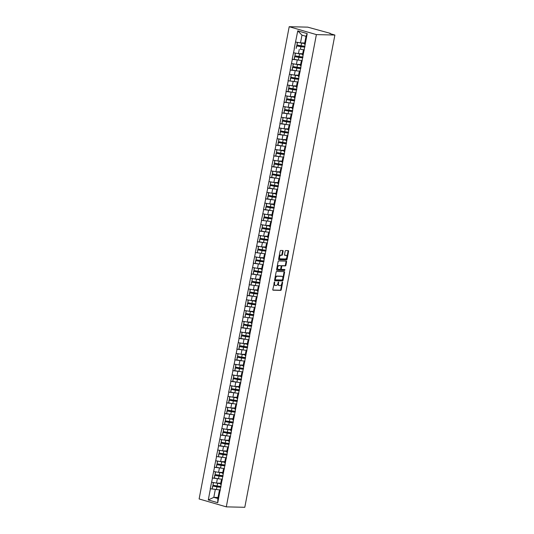 <?xml version="1.0" encoding="UTF-8"?>
<svg xmlns="http://www.w3.org/2000/svg" width="534" height="534" viewBox="0 0 534 534"><rect width="100%" height="100%" fill="white"/><g stroke="black" fill="none" stroke-linecap="round" stroke-linejoin="round"><path stroke-width="0.8" d="M274.556 281.865L272.801 289.515A0.694 0.414 106.2 0 0 273.094 290.196L280.71 290.376A0.694 0.414 106.2 0 0 281.264 289.715L282.633 282.533L282.426 282.059L282.039 282.519L281.865 283.454A2.216 1.328 106.2 0 1 280.096 285.583L279.462 285.563A2.216 1.328 106.2 0 1 279.255 285.536A2.216 1.328 106.2 0 1 278.521 283.374L278.494 281.965L277.927 283.354A2.216 1.328 106.2 0 1 276.165 285.483L275.531 285.47A2.216 1.328 106.2 0 1 275.324 285.436A2.216 1.328 106.2 0 1 274.583 283.28L274.556 281.865M283.113 251.18A0.694 0.414 106.2 0 0 282.813 250.493L280.677 250.439A0.694 0.414 106.2 0 0 280.13 251.107L278.608 259.077A0.694 0.414 106.2 0 0 278.902 259.764L286.518 259.945A0.694 0.414 106.2 0 0 287.072 259.284L288.594 251.307A0.694 0.414 106.2 0 0 288.293 250.626L285.717 250.559A0.694 0.414 106.2 0 0 285.163 251.227L284.515 254.638A0.694 0.414 106.2 0 0 284.809 255.325L286.084 255.352A1.856 1.108 106.2 0 1 286.257 255.379A1.856 1.108 106.2 0 1 286.845 257.328A1.856 1.108 106.2 0 1 285.396 258.97L280.383 258.85A1.856 1.108 106.2 0 1 280.21 258.823A1.856 1.108 106.2 0 1 279.629 256.874A1.856 1.108 106.2 0 1 281.071 255.239L281.905 255.259A0.694 0.414 106.2 0 0 282.459 254.591L283.113 251.18L282.566 251.02A0.694 0.414 106.2 0 0 282.506 250.486M334.885 35.044L244.799 507.3L226.303 506.859L316.388 34.603L334.885 35.044L329.798 33.562L330.319 33.362L307.697 27.141L289.201 26.7L316.388 34.603M276.672 271.452A0.694 0.414 106.2 0 0 276.118 272.12L274.596 280.09A0.694 0.414 106.2 0 0 274.897 280.771L282.513 280.957A0.694 0.414 106.2 0 0 283.06 280.29L284.582 272.32A0.694 0.414 106.2 0 0 284.288 271.632L276.672 271.452M276.605 269.583L278.121 261.613A0.694 0.414 106.2 0 1 278.675 260.946L286.291 261.126A0.694 0.414 106.2 0 1 286.584 261.814L285.937 265.224A0.694 0.414 106.2 0 1 285.383 265.892L282.292 265.819A0.694 0.414 106.2 0 0 281.745 266.479L281.311 268.749A0.694 0.414 106.2 0 0 281.605 269.43L284.869 269.516L284.642 270.451L276.899 270.271A0.694 0.414 106.2 0 1 276.605 269.583M289.201 26.7L199.115 498.956L226.303 506.859M304.327 49.709A5.794 0.728 -169.2 0 1 300.415 49.302L301.577 49.475M294.221 48.534L297.765 30.859L307.224 33.609L217.738 502.701L208.28 499.951L210.416 488.77L217.605 489.665M220.355 489.892A5.794 0.728 -169.2 0 1 216.444 489.484L210.416 488.77M210.249 488.717L212.459 478.03L219.654 478.925M214.334 478.03L212.459 478.03M212.298 477.983L214.508 467.297L221.703 468.191M216.383 467.297L214.508 467.297M214.348 467.25L216.557 456.557L223.753 457.458M226.503 457.685A5.794 0.728 -169.2 0 1 222.591 457.278L216.557 456.557M216.397 456.51L218.606 445.823L225.795 446.718M220.482 445.823L218.606 445.823M218.439 445.777L220.655 435.083L227.844 435.984M222.524 435.09L220.655 435.083M220.489 435.036L222.705 424.35L229.894 425.244M224.574 424.35L222.705 424.35M222.538 424.303L224.747 413.616L231.943 414.511M226.623 413.616L224.747 413.616M224.587 413.563L226.796 402.876L233.992 403.771M228.672 402.876L226.796 402.876M226.636 402.83L228.846 392.143L236.035 393.037M230.721 392.143L228.846 392.143M228.686 392.096L230.895 381.403L238.084 382.304M232.771 381.403L230.895 381.403M230.728 381.356L232.944 370.669L240.133 371.564M234.813 370.669L232.944 370.669M232.777 370.623L234.993 359.929L242.182 360.83M236.862 359.936L234.993 359.929M234.827 359.883L237.036 349.196L244.232 350.09M238.912 349.196L237.036 349.196M236.876 349.149L239.085 338.463L246.281 339.357M240.961 338.463L239.085 338.463M238.925 338.409L241.134 327.722L248.323 328.617M243.01 327.722L241.134 327.722M240.974 327.676L243.184 316.989L250.373 317.884M253.123 318.11A5.794 0.728 -169.2 0 1 249.218 317.703L243.184 316.989M243.017 316.942L245.233 306.249L252.422 307.15M247.102 306.249L245.233 306.249M245.066 306.202L247.275 295.516L254.471 296.41M249.151 295.516L247.275 295.516M247.115 295.469L249.325 284.776L256.52 285.677M259.27 285.904A5.794 0.728 -169.2 0 1 255.359 285.496L249.325 284.776M249.164 284.729L251.374 274.042L258.569 274.937M253.249 274.042L251.374 274.042M251.214 273.995L253.423 263.309L260.612 264.203M255.299 263.309L253.423 263.309M253.256 263.255L255.472 252.569L262.661 253.463M265.411 253.697A5.794 0.728 -169.2 0 1 261.506 253.29L255.472 252.569M255.305 252.522L257.522 241.835L264.71 242.73M259.391 241.835L257.522 241.835M257.355 241.789L259.564 231.095L266.76 231.996M261.44 231.095L259.564 231.095M259.404 231.048L261.613 220.362L268.809 221.256M271.559 221.483A5.794 0.728 -169.2 0 1 267.647 221.083L261.613 220.362M261.453 220.315L263.662 209.622L270.851 210.523M265.538 209.628L263.662 209.622M263.502 209.575L265.712 198.888L272.901 199.783M267.587 198.888L265.712 198.888M265.545 198.842L267.761 188.155L274.95 189.049M269.63 188.155L267.761 188.155M267.594 188.102L269.81 177.415L276.999 178.309M271.679 177.415L269.81 177.415M269.643 177.368L271.853 166.681L279.048 167.576M273.728 166.681L271.853 166.681M271.693 166.635L273.902 155.941L281.098 156.842M275.778 155.941L273.902 155.941M273.742 155.895L275.951 145.208L283.14 146.102M277.827 145.208L275.951 145.208M275.791 145.161L278 134.468L285.189 135.369M279.876 134.475L278 134.468M277.834 134.421L280.05 123.734L287.239 124.629M281.919 123.734L280.05 123.734M279.883 123.688L282.092 113.001L289.288 113.896M283.968 113.001L282.092 113.001M281.932 112.948L284.141 102.261L291.337 103.155M286.017 102.261L284.141 102.261M283.981 102.214L286.191 91.528L293.386 92.422M288.066 91.528L286.191 91.528M286.03 91.481L288.24 80.788L295.429 81.689M298.179 81.916A5.794 0.728 -169.2 0 1 294.274 81.508L288.24 80.788M288.073 80.741L290.289 70.054L297.478 70.949M292.158 70.054L290.289 70.054M290.122 70.007L292.338 59.314L299.527 60.215M294.207 59.321L292.338 59.314M292.171 59.267L294.381 48.581M304.153 50.61L303.279 50.59L303.846 51.331M303.045 55.529L302.478 54.788L303.279 50.59M299.26 49.422L298.459 53.62L302.685 53.72M293.58 52.779L298.459 53.62M302.104 61.35L301.236 61.33L301.797 62.064M300.996 66.263L300.435 65.528L301.236 61.33M297.211 60.155L296.41 64.354L300.635 64.46M291.537 63.513L296.41 64.354M300.055 72.083L299.187 72.063L299.748 72.804M298.947 77.003L298.386 76.262L299.187 72.063M295.162 70.895L294.361 75.094L298.586 75.194M289.488 74.253L294.361 75.094M298.012 82.823L297.138 82.803L297.698 83.538M296.897 87.736L296.337 86.995L297.138 82.803M293.113 81.629L292.312 85.827L296.537 85.927M287.439 84.986L292.312 85.827M295.963 93.557L295.088 93.537L295.649 94.278M294.848 98.476L294.287 97.735L295.088 93.537M291.063 92.369L290.262 96.567L294.494 96.667M285.39 95.726L290.262 96.567M293.914 104.297L293.039 104.27L293.607 105.011M292.806 109.21L292.238 108.469L293.039 104.27M289.021 103.102L288.22 107.301L292.445 107.401M283.34 106.46L288.22 107.301M291.864 115.03L290.99 115.01L291.557 115.751M290.756 119.943L290.189 119.209L290.99 115.01M286.972 113.842L286.171 118.041L290.396 118.141M281.291 117.2L286.171 118.041M289.815 125.764L288.947 125.744L289.508 126.485M288.707 130.683L288.146 129.942L288.947 125.744M284.922 124.576L284.121 128.774L288.347 128.874M279.249 127.933L284.121 128.774M287.766 136.504L286.898 136.484L287.459 137.218M286.658 141.417L286.097 140.682L286.898 136.484M282.873 135.309L282.072 139.507L286.297 139.614M277.199 138.666L282.072 139.507M285.723 147.237L284.849 147.217L285.41 147.958M284.609 152.157L284.048 151.416L284.849 147.217M280.824 146.049L280.023 150.248L284.255 150.348M275.15 149.407L280.023 150.248M283.674 157.977L282.8 157.957L283.36 158.691M282.566 162.89L281.999 162.149L282.8 157.957M278.775 156.782L277.974 160.981L282.206 161.081M273.101 160.14L277.974 160.981M281.625 168.711L280.75 168.691L281.318 169.432M280.517 173.63L279.95 172.889L280.75 168.691M276.732 167.522L275.931 171.721L280.156 171.821M271.052 170.88L275.931 171.721M279.576 179.451L278.708 179.424L279.269 180.165M278.468 184.363L277.907 183.623L278.708 179.424M274.683 178.256L273.882 182.454L278.107 182.555M269.009 181.613L273.882 182.454M277.526 190.184L276.659 190.164L277.219 190.905M276.418 195.097L275.858 194.363L276.659 190.164M272.634 188.996L271.833 193.195L276.058 193.295M266.96 192.353L271.833 193.195M275.484 200.917L274.609 200.897L275.17 201.638M274.369 205.837L273.808 205.096L274.609 200.897M270.584 199.729L269.783 203.928L274.009 204.028M264.911 203.087L269.783 203.928M273.435 211.658L272.56 211.638L273.121 212.372M272.32 216.57L271.759 215.836L272.56 211.638M268.535 210.463L267.734 214.661L271.966 214.768M262.861 213.82L267.734 214.661M271.385 222.391L270.511 222.371L271.078 223.112M270.277 227.31L269.71 226.57L270.511 222.371M266.486 221.203L265.685 225.401L269.917 225.502M260.812 224.56L265.685 225.401M269.336 233.131L268.462 233.111L269.029 233.845M268.228 238.044L267.661 237.303L268.462 233.111M264.443 231.936L263.642 236.135L267.868 236.235M258.763 235.294L263.642 236.135M267.287 243.864L266.419 243.844L266.98 244.585M266.179 248.784L265.618 248.043L266.419 243.844M262.394 242.676L261.593 246.875L265.819 246.975M256.721 246.034L261.593 246.875M265.238 254.605L264.37 254.578L264.931 255.319M264.13 259.517L263.569 258.776L264.37 254.578M260.345 253.41L259.544 257.608L263.769 257.708M254.671 256.767L259.544 257.608M263.195 265.338L262.321 265.318L262.882 266.059M262.081 270.251L261.52 269.516L262.321 265.318M258.296 264.15L257.495 268.348L261.72 268.448M252.622 267.507L257.495 268.348M261.146 276.071L260.272 276.051L260.832 276.792M260.031 280.991L259.471 280.25L260.272 276.051M256.247 274.883L255.446 279.082L259.678 279.182M250.573 278.241L255.446 279.082M259.097 286.811L258.222 286.791L258.79 287.526M257.989 291.724L257.421 290.99L258.222 286.791M254.197 285.617L253.403 289.815L257.628 289.922M248.524 288.974L253.403 289.815M257.048 297.545L256.173 297.525L256.741 298.266M255.94 302.464L255.372 301.723L256.173 297.525M252.155 296.357L251.354 300.555L255.579 300.655M246.474 299.714L251.354 300.555M254.998 308.285L254.131 308.265L254.691 308.999M253.89 313.198L253.33 312.457L254.131 308.265M250.106 307.09L249.305 311.289L253.53 311.389M244.432 310.448L249.305 311.289M252.949 319.018L252.081 318.998L252.642 319.739M251.841 323.938L251.28 323.197L252.081 318.998M248.056 317.83L247.255 322.029L251.481 322.129M242.383 321.188L247.255 322.029M250.907 329.758L250.032 329.732L250.593 330.473M249.792 334.671L249.231 333.93L250.032 329.732M246.007 328.564L245.206 332.762L249.438 332.862M240.333 331.921L245.206 332.762M248.857 340.492L247.983 340.472L248.544 341.213M247.749 345.405L247.182 344.67L247.983 340.472M243.958 339.304L243.157 343.502L247.389 343.602M238.284 342.661L243.157 343.502M246.808 351.225L245.934 351.205L246.501 351.946M245.7 356.145L245.133 355.404L245.934 351.205M241.915 350.037L241.114 354.236L245.34 354.336M236.235 353.395L241.114 354.236M244.759 361.965L243.884 361.945L244.452 362.679M243.651 366.878L243.09 366.144L243.884 361.945M239.866 360.77L239.065 364.969L243.29 365.076M234.192 364.128L239.065 364.969M242.71 372.699L241.842 372.679L242.403 373.42M241.602 377.618L241.041 376.877L241.842 372.679M237.817 371.51L237.016 375.709L241.241 375.809M232.143 374.868L237.016 375.709M240.667 383.439L239.793 383.419L240.353 384.153M239.552 388.351L238.992 387.611L239.793 383.419M235.768 382.244L234.967 386.442L239.192 386.543M230.094 385.601L234.967 386.442M238.618 394.172L237.743 394.152L238.304 394.893M237.503 399.092L236.942 398.351L237.743 394.152M233.718 392.984L232.917 397.183L237.149 397.283M228.045 396.341L232.917 397.183M236.569 404.912L235.694 404.885L236.262 405.626M235.461 409.825L234.893 409.084L235.694 404.885M231.669 403.717L230.868 407.916L235.1 408.016M225.995 407.075L230.868 407.916M234.519 415.646L233.645 415.626L234.212 416.366M233.411 420.558L232.844 419.824L233.645 415.626M229.627 414.457L228.826 418.656L233.051 418.756M223.946 417.815L228.826 418.656M232.47 426.379L231.602 426.359L232.163 427.1M231.362 431.298L230.801 430.558L231.602 426.359M227.577 425.191L226.776 429.389L231.002 429.49M221.904 428.548L226.776 429.389M230.421 437.119L229.553 437.099L230.114 437.833M229.313 442.032L228.752 441.298L229.553 437.099M225.528 435.924L224.727 440.123L228.952 440.23M219.854 439.282L224.727 440.123M228.378 447.852L227.504 447.832L228.065 448.573M227.264 452.772L226.703 452.031L227.504 447.832M223.479 446.664L222.678 450.863L226.903 450.963M217.805 450.022L222.678 450.863M226.329 458.593L225.455 458.572L226.016 459.307M225.214 463.505L224.654 462.764L225.455 458.572M221.43 457.398L220.629 461.596L224.861 461.696M215.756 460.755L220.629 461.596M224.28 469.326L223.406 469.306L223.973 470.047M223.172 474.245L222.605 473.504L223.406 469.306M219.381 468.138L218.586 472.336L222.811 472.436M213.707 471.495L218.586 472.336M222.231 480.066L221.356 480.039L221.924 480.78M221.123 484.979L220.555 484.238L221.356 480.039M217.338 478.871L216.537 483.07L220.762 483.17M211.658 482.229L216.537 483.07M220.182 490.799L219.314 490.779L219.874 491.52M215.289 489.611L213.814 497.354L217.832 498.522L219.314 490.779M218.039 497.454L213.814 497.354L208.28 499.951M217.832 498.522L217.738 502.701M305.094 44.789L304.527 44.055L306.009 36.312L301.984 35.144L300.502 42.887L304.734 42.987M306.009 36.312L307.224 33.609M295.629 42.046L300.502 42.887M297.765 30.859L301.984 35.144M274.222 282.159L274.042 283.12A2.216 1.328 106.2 0 0 274.776 285.283L275.324 285.436M279.255 285.536L278.715 285.376A2.216 1.328 106.2 0 1 277.98 283.214L278.161 282.252M272.861 290.049L280.17 290.222A0.694 0.414 106.2 0 0 280.724 289.555L282.092 282.346M274.656 280.624L281.965 280.797A0.694 0.414 106.2 0 0 282.519 280.13L284.041 272.16A0.694 0.414 106.2 0 0 283.981 271.626M275.33 279.362L275.537 279.836L282.226 279.996L282.8 278.554A2.216 1.328 106.2 0 0 282.065 276.392A2.216 1.328 106.2 0 0 281.859 276.358L277.286 276.252A2.216 1.328 106.2 0 0 275.517 278.381L275.33 279.362L274.79 279.202L275.451 279.816M281.712 276.318A2.216 1.328 106.2 0 0 281.518 276.232A2.216 1.328 106.2 0 0 281.311 276.198L281.859 276.358M274.79 279.202L274.977 278.221A2.216 1.328 106.2 0 1 276.745 276.091L281.311 276.198M281.478 269.396L281.064 269.276A0.694 0.414 106.2 0 1 280.771 268.589L281.198 266.326A0.694 0.414 106.2 0 1 281.752 265.658L284.842 265.732A0.694 0.414 106.2 0 0 285.39 265.064L286.044 261.653A0.694 0.414 106.2 0 0 285.984 261.119M276.665 270.117L284.095 270.297L284.462 269.496M279.088 265.738A1.856 1.108 106.2 0 0 277.64 267.38A1.856 1.108 106.2 0 0 278.227 269.33A1.856 1.108 106.2 0 0 278.401 269.356L280.17 269.396A0.694 0.414 106.2 0 0 280.717 268.729L281.151 266.466A0.694 0.414 106.2 0 0 280.857 265.785L278.548 265.585A1.856 1.108 106.2 0 0 277.099 267.22A1.856 1.108 106.2 0 0 277.687 269.169A1.856 1.108 106.2 0 0 277.854 269.196M280.437 265.658A0.694 0.414 106.2 0 0 280.31 265.625L280.857 265.785M278.548 265.585L280.31 265.625M279.836 258.69A1.856 1.108 106.2 0 1 279.669 258.663A1.856 1.108 106.2 0 1 279.082 256.714A1.856 1.108 106.2 0 1 280.53 255.078L281.365 255.098A0.694 0.414 106.2 0 0 281.919 254.431L282.566 251.02M285.877 255.292A1.856 1.108 106.2 0 0 285.717 255.225A1.856 1.108 106.2 0 0 285.543 255.199L286.084 255.352M284.575 255.172L285.543 255.199M278.668 259.611L285.977 259.791A0.694 0.414 106.2 0 0 286.524 259.123L288.046 251.154A0.694 0.414 106.2 0 0 287.986 250.613M220.922 486.935L220.315 486.988A4.733 0.594 10.8 0 1 216.797 486.674L212.659 485.98L216.951 486.834A5.794 0.728 10.8 0 0 220.862 487.242M212.659 485.98L212.152 488.63L212.812 486.14M220.709 483.464A4.733 0.594 -169.2 0 1 217.471 483.13L217.225 483.09M213.433 482.536L217.625 483.29A5.794 0.728 -169.2 0 0 220.669 483.671M213.32 482.516L212.986 485.246L217.124 485.94A5.794 0.728 10.8 0 0 221.029 486.347M212.986 485.246L213.493 482.596M222.972 476.194L222.364 476.255A4.733 0.594 10.8 0 1 218.84 475.934L214.862 475.407L219 476.101A5.794 0.728 10.8 0 0 222.912 476.508M222.404 479.158A5.794 0.728 -169.2 0 1 218.493 478.751L214.361 478.057L214.862 475.407M214.361 478.057L214.708 475.24M222.758 472.724A4.733 0.594 -169.2 0 1 219.521 472.39L219.267 472.35M215.476 471.796L219.674 472.557A5.794 0.728 -169.2 0 0 222.718 472.937M215.369 471.782L215.035 474.512L219.174 475.207A5.794 0.728 10.8 0 0 223.078 475.614M215.035 474.512L215.542 471.862M225.014 465.461L224.413 465.514A4.733 0.594 10.8 0 1 220.889 465.201L216.911 464.667L221.049 465.361A5.794 0.728 10.8 0 0 224.961 465.768M224.454 468.418A5.794 0.728 -169.2 0 1 220.542 468.011L216.403 467.317L216.911 464.667M216.403 467.317L216.757 464.507M224.801 461.99A4.733 0.594 -169.2 0 1 221.57 461.656L221.316 461.616M217.525 461.062L221.723 461.817A5.794 0.728 -169.2 0 0 224.761 462.197M217.418 461.042L217.084 463.772L221.216 464.467A5.794 0.728 10.8 0 0 225.128 464.874M217.084 463.772L217.585 461.122M227.063 454.728L226.456 454.781A4.733 0.594 10.8 0 1 222.938 454.467L218.96 453.933L223.099 454.628A5.794 0.728 10.8 0 0 227.003 455.035M218.8 453.773L218.453 456.583L218.96 453.933M226.85 451.25A4.733 0.594 -169.2 0 1 223.612 450.923L223.366 450.876M219.574 450.329L223.773 451.083A5.794 0.728 -169.2 0 0 226.81 451.464M219.461 450.309L219.127 453.039L223.265 453.733A5.794 0.728 10.8 0 0 227.177 454.14M219.127 453.039L219.634 450.389M229.113 443.988L228.505 444.048A4.733 0.594 10.8 0 1 224.988 443.727L220.849 443.033L225.141 443.894A5.794 0.728 10.8 0 0 229.053 444.295M228.545 446.945A5.794 0.728 -169.2 0 1 224.64 446.544L220.502 445.85L221.009 443.2M220.502 445.85L220.849 443.033M228.899 440.517A4.733 0.594 -169.2 0 1 225.662 440.183L225.415 440.143M221.623 439.589L225.822 440.35A5.794 0.728 -169.2 0 0 228.859 440.724M221.51 439.569L221.176 442.306L225.315 443A5.794 0.728 10.8 0 0 229.226 443.4M221.176 442.306L221.683 439.656M231.162 433.254L230.554 433.308A4.733 0.594 10.8 0 1 227.037 432.994L222.898 432.3L227.19 433.154A5.794 0.728 10.8 0 0 231.102 433.561M230.595 436.211A5.794 0.728 -169.2 0 1 226.69 435.804L222.551 435.11L223.058 432.46M222.551 435.11L222.898 432.3M230.948 429.777A4.733 0.594 -169.2 0 1 227.711 429.449L227.464 429.403M223.673 428.855L227.871 429.61A5.794 0.728 -169.2 0 0 230.908 429.99M223.559 428.835L223.225 431.565L227.364 432.26A5.794 0.728 10.8 0 0 231.275 432.667M223.225 431.565L223.733 428.915M233.211 422.514L232.604 422.574A4.733 0.594 10.8 0 1 229.086 422.254L224.947 421.56L229.24 422.421A5.794 0.728 10.8 0 0 233.151 422.828M232.644 425.478A5.794 0.728 -169.2 0 1 228.732 425.071L224.6 424.376L225.101 421.726M224.6 424.376L224.947 421.56M232.998 419.043A4.733 0.594 -169.2 0 1 229.76 418.709L229.507 418.669M225.722 418.115L229.914 418.876A5.794 0.728 -169.2 0 0 232.957 419.25M225.608 418.095L225.275 420.832L229.413 421.526A5.794 0.728 10.8 0 0 233.318 421.933M225.275 420.832L225.782 418.182M235.26 411.781L234.653 411.834A4.733 0.594 10.8 0 1 231.129 411.52L227.15 410.986L231.289 411.681A5.794 0.728 10.8 0 0 235.2 412.088M234.693 414.738A5.794 0.728 -169.2 0 1 230.781 414.331L226.643 413.636L227.15 410.986M226.643 413.636L226.997 410.826M235.047 408.31A4.733 0.594 -169.2 0 1 231.809 407.976L231.556 407.936M227.764 407.382L231.963 408.136A5.794 0.728 -169.2 0 0 235.007 408.517M227.658 407.362L227.324 410.092L231.456 410.786A5.794 0.728 10.8 0 0 235.367 411.193M227.324 410.092L227.824 407.442M237.303 401.041L236.702 401.101A4.733 0.594 10.8 0 1 233.178 400.78L229.199 400.253L233.338 400.947A5.794 0.728 10.8 0 0 237.243 401.354M236.742 404.004A5.794 0.728 -169.2 0 1 232.831 403.597L228.692 402.903L229.199 400.253M228.692 402.903L229.046 400.086M237.089 397.57A4.733 0.594 -169.2 0 1 233.859 397.236L233.605 397.196M229.814 396.642L234.012 397.403A5.794 0.728 -169.2 0 0 237.049 397.783M229.7 396.629L229.373 399.359L233.505 400.053A5.794 0.728 10.8 0 0 237.416 400.46M229.373 399.359L229.874 396.709M239.352 390.307L238.745 390.361A4.733 0.594 10.8 0 1 235.227 390.047L231.088 389.353L235.387 390.207A5.794 0.728 10.8 0 0 239.292 390.614M238.791 393.264A5.794 0.728 -169.2 0 1 234.88 392.857L230.741 392.163L231.249 389.513M230.741 392.163L231.088 389.353M239.139 386.836A4.733 0.594 -169.2 0 1 235.901 386.503L235.654 386.462M231.863 385.908L236.061 386.663A5.794 0.728 -169.2 0 0 239.098 387.043M231.749 385.888L231.416 388.619L235.554 389.313A5.794 0.728 10.8 0 0 239.466 389.72M231.416 388.619L231.923 385.969M241.401 379.574L240.794 379.627A4.733 0.594 10.8 0 1 237.276 379.314L233.138 378.619L237.43 379.474A5.794 0.728 10.8 0 0 241.341 379.881M240.834 382.531A5.794 0.728 -169.2 0 1 236.929 382.124L232.791 381.43L233.298 378.78M232.791 381.43L233.138 378.619M241.188 376.096A4.733 0.594 -169.2 0 1 237.95 375.769L237.703 375.722M233.912 375.175L238.111 375.929A5.794 0.728 -169.2 0 0 241.148 376.31M233.799 375.155L233.465 377.885L237.603 378.579A5.794 0.728 10.8 0 0 241.515 378.986M233.465 377.885L233.972 375.235M243.451 368.834L242.843 368.894A4.733 0.594 10.8 0 1 239.325 368.573L235.187 367.879L239.479 368.74A5.794 0.728 10.8 0 0 243.391 369.141M242.883 371.791A5.794 0.728 -169.2 0 1 238.972 371.39L234.84 370.696L235.34 368.046M234.84 370.696L235.187 367.879M243.237 365.363A4.733 0.594 -169.2 0 1 240 365.029L239.753 364.989M235.961 364.435L240.153 365.196A5.794 0.728 -169.2 0 0 243.197 365.57M235.848 364.415L235.514 367.152L239.653 367.846A5.794 0.728 10.8 0 0 243.564 368.246M235.514 367.152L236.021 364.502M245.5 358.1L244.892 358.154A4.733 0.594 10.8 0 1 241.375 357.84L237.236 357.146L241.528 358A5.794 0.728 10.8 0 0 245.44 358.407M244.932 361.057A5.794 0.728 -169.2 0 1 241.021 360.65L236.889 359.956L237.39 357.306M236.889 359.956L237.236 357.146M245.286 354.623A4.733 0.594 -169.2 0 1 242.049 354.296L241.795 354.249M238.01 353.702L242.202 354.456A5.794 0.728 -169.2 0 0 245.246 354.836M237.897 353.682L237.563 356.412L241.702 357.106A5.794 0.728 10.8 0 0 245.607 357.513M237.563 356.412L238.071 353.762M247.542 347.36L246.942 347.42A4.733 0.594 10.8 0 1 243.417 347.1L239.439 346.573L243.577 347.267A5.794 0.728 10.8 0 0 247.489 347.674M246.982 350.324A5.794 0.728 -169.2 0 1 243.07 349.917L238.932 349.223L239.439 346.573M238.932 349.223L239.285 346.406M247.329 343.889A4.733 0.594 -169.2 0 1 244.098 343.556L243.844 343.516M240.053 342.961L244.252 343.722A5.794 0.728 -169.2 0 0 247.289 344.096M239.946 342.941L239.612 345.678L243.744 346.372A5.794 0.728 10.8 0 0 247.656 346.78M239.612 345.678L240.113 343.028M249.592 336.627L248.984 336.68A4.733 0.594 10.8 0 1 245.466 336.367L241.488 335.833L245.627 336.527A5.794 0.728 10.8 0 0 249.532 336.934M249.031 339.584A5.794 0.728 -169.2 0 1 245.119 339.177L240.981 338.483L241.488 335.833M240.981 338.483L241.328 335.672M249.378 333.156A4.733 0.594 -169.2 0 1 246.141 332.822L245.894 332.782M242.102 332.228L246.301 332.982A5.794 0.728 -169.2 0 0 249.338 333.363M241.989 332.208L241.662 334.938L245.794 335.632A5.794 0.728 10.8 0 0 249.705 336.04M241.662 334.938L242.162 332.288M251.641 325.887L251.033 325.947A4.733 0.594 10.8 0 1 247.516 325.627L243.377 324.932L247.669 325.793A5.794 0.728 10.8 0 0 251.581 326.201M251.08 328.851A5.794 0.728 -169.2 0 1 247.169 328.443L243.03 327.749L243.537 325.099M243.03 327.749L243.377 324.932M251.427 322.416A4.733 0.594 -169.2 0 1 248.19 322.082L247.943 322.042M244.151 321.488L248.35 322.249A5.794 0.728 -169.2 0 0 251.387 322.629M244.038 321.475L243.704 324.205L247.843 324.899A5.794 0.728 10.8 0 0 251.754 325.306M243.704 324.205L244.212 321.555M253.69 315.153L253.083 315.207A4.733 0.594 10.8 0 1 249.565 314.893L245.426 314.199L249.718 315.053A5.794 0.728 10.8 0 0 253.63 315.461M245.426 314.199L245.079 317.009L245.587 314.359M253.476 311.682A4.733 0.594 -169.2 0 1 250.239 311.349L249.992 311.309M246.201 310.755L250.399 311.509A5.794 0.728 -169.2 0 0 253.436 311.889M246.087 310.735L245.753 313.465L249.892 314.159A5.794 0.728 10.8 0 0 253.804 314.566M245.753 313.465L246.261 310.815M255.739 304.42L255.132 304.473A4.733 0.594 10.8 0 1 251.614 304.16L247.476 303.466L251.768 304.32A5.794 0.728 10.8 0 0 255.679 304.727M255.172 307.377A5.794 0.728 -169.2 0 1 251.26 306.97L247.129 306.276L247.629 303.626M247.129 306.276L247.476 303.466M255.526 300.942A4.733 0.594 -169.2 0 1 252.288 300.615L252.041 300.569M248.25 300.021L252.442 300.776A5.794 0.728 -169.2 0 0 255.486 301.156M248.136 300.001L247.803 302.731L251.941 303.425A5.794 0.728 10.8 0 0 255.846 303.833M247.803 302.731L248.31 300.081M257.788 293.68L257.181 293.74A4.733 0.594 10.8 0 1 253.657 293.42L249.678 292.892L253.817 293.587A5.794 0.728 10.8 0 0 257.728 293.987M257.221 296.637A5.794 0.728 -169.2 0 1 253.31 296.236L249.178 295.542L249.678 292.892M249.178 295.542L249.525 292.725M257.575 290.209A4.733 0.594 -169.2 0 1 254.338 289.875L254.084 289.835M250.292 289.281L254.491 290.042A5.794 0.728 -169.2 0 0 257.535 290.416M250.186 289.261L249.852 291.998L253.99 292.692A5.794 0.728 10.8 0 0 257.895 293.093M249.852 291.998L250.359 289.348M259.831 282.947L259.23 283A4.733 0.594 10.8 0 1 255.706 282.686L251.728 282.152L255.866 282.846A5.794 0.728 10.8 0 0 259.778 283.254M251.574 281.992L251.067 284.642L251.728 282.152M259.617 279.469A4.733 0.594 -169.2 0 1 256.387 279.142L256.133 279.095M252.342 278.548L256.54 279.302A5.794 0.728 -169.2 0 0 259.577 279.683M252.235 278.528L251.901 281.258L256.033 281.952A5.794 0.728 10.8 0 0 259.945 282.359M251.901 281.258L252.402 278.608M261.88 272.207L261.273 272.267A4.733 0.594 10.8 0 1 257.755 271.946L253.617 271.252L257.915 272.113A5.794 0.728 10.8 0 0 261.82 272.52M261.32 275.17A5.794 0.728 -169.2 0 1 257.408 274.763L253.27 274.069L253.777 271.419M253.27 274.069L253.617 271.252M261.667 268.736A4.733 0.594 -169.2 0 1 258.429 268.402L258.182 268.362M254.391 267.808L258.589 268.569A5.794 0.728 -169.2 0 0 261.627 268.942M254.277 267.788L253.944 270.524L258.082 271.219A5.794 0.728 10.8 0 0 261.994 271.626M253.944 270.524L254.451 267.874M263.929 261.473L263.322 261.526A4.733 0.594 10.8 0 1 259.804 261.213L255.666 260.519L259.958 261.373A5.794 0.728 10.8 0 0 263.869 261.78M263.362 264.43A5.794 0.728 -169.2 0 1 259.457 264.023L255.319 263.329L255.826 260.679M255.319 263.329L255.666 260.519M263.716 258.002A4.733 0.594 -169.2 0 1 260.479 257.668L260.232 257.628M256.44 257.074L260.639 257.829A5.794 0.728 -169.2 0 0 263.676 258.209M256.327 257.054L255.993 259.784L260.131 260.479A5.794 0.728 10.8 0 0 264.043 260.886M255.993 259.784L256.5 257.134M265.979 250.733L265.371 250.793A4.733 0.594 10.8 0 1 261.854 250.473L257.715 249.778L262.007 250.64A5.794 0.728 10.8 0 0 265.919 251.047M257.715 249.778L257.368 252.595L257.875 249.945M265.765 247.262A4.733 0.594 -169.2 0 1 262.528 246.928L262.281 246.888M258.489 246.334L262.688 247.095A5.794 0.728 -169.2 0 0 265.725 247.476M258.376 246.321L258.042 249.051L262.181 249.745A5.794 0.728 10.8 0 0 266.092 250.152M258.042 249.051L258.549 246.401M268.028 240L267.421 240.053A4.733 0.594 10.8 0 1 263.903 239.739L259.918 239.205L264.056 239.899A5.794 0.728 10.8 0 0 267.968 240.307M267.461 242.957A5.794 0.728 -169.2 0 1 263.549 242.549L259.417 241.855L259.918 239.205M259.417 241.855L259.764 239.045M267.814 236.529A4.733 0.594 -169.2 0 1 264.577 236.195L264.33 236.155M260.539 235.601L264.731 236.355A5.794 0.728 -169.2 0 0 267.774 236.736M260.425 235.581L260.091 238.311L264.23 239.005A5.794 0.728 10.8 0 0 268.135 239.412M260.091 238.311L260.599 235.661M270.077 229.266L269.47 229.32A4.733 0.594 10.8 0 1 265.945 229.006L261.967 228.472L266.106 229.166A5.794 0.728 10.8 0 0 270.017 229.573M269.51 232.223A5.794 0.728 -169.2 0 1 265.598 231.816L261.46 231.122L261.967 228.472M261.46 231.122L261.814 228.312M269.864 225.789A4.733 0.594 -169.2 0 1 266.626 225.461L266.373 225.415M262.581 224.867L266.78 225.622A5.794 0.728 -169.2 0 0 269.824 226.002M262.474 224.847L262.141 227.577L266.272 228.272A5.794 0.728 10.8 0 0 270.184 228.679M262.141 227.577L262.641 224.927M272.12 218.526L271.519 218.586A4.733 0.594 10.8 0 1 267.995 218.266L264.016 217.738L268.155 218.433A5.794 0.728 10.8 0 0 272.06 218.833M263.863 217.572L263.355 220.222L264.016 217.738M271.906 215.055A4.733 0.594 -169.2 0 1 268.675 214.721L268.422 214.681M264.63 214.127L268.829 214.888A5.794 0.728 -169.2 0 0 271.866 215.262M264.524 214.107L264.19 216.844L268.322 217.538A5.794 0.728 10.8 0 0 272.233 217.939M264.19 216.844L264.69 214.194M274.169 207.793L273.562 207.846A4.733 0.594 10.8 0 1 270.044 207.532L266.065 206.998L270.204 207.693A5.794 0.728 10.8 0 0 274.109 208.1M273.608 210.75A5.794 0.728 -169.2 0 1 269.697 210.343L265.558 209.648L266.065 206.998M265.558 209.648L265.905 206.838M273.955 204.315A4.733 0.594 -169.2 0 1 270.718 203.988L270.471 203.941M266.68 203.394L270.878 204.148A5.794 0.728 -169.2 0 0 273.915 204.529M266.566 203.374L266.232 206.104L270.371 206.798A5.794 0.728 10.8 0 0 274.282 207.205M266.232 206.104L266.74 203.454M276.218 197.053L275.611 197.113A4.733 0.594 10.8 0 1 272.093 196.792L267.955 196.098L272.247 196.959A5.794 0.728 10.8 0 0 276.158 197.366M275.651 200.016A5.794 0.728 -169.2 0 1 271.746 199.609L267.607 198.915L268.115 196.265M267.607 198.915L267.955 196.098M276.005 193.582A4.733 0.594 -169.2 0 1 272.767 193.248L272.52 193.208M268.729 192.654L272.927 193.415A5.794 0.728 -169.2 0 0 275.965 193.789M268.615 192.634L268.282 195.371L272.42 196.065A5.794 0.728 10.8 0 0 276.332 196.472M268.282 195.371L268.789 192.721M278.267 186.319L277.66 186.373A4.733 0.594 10.8 0 1 274.142 186.059L270.004 185.365L274.296 186.219A5.794 0.728 10.8 0 0 278.207 186.626M277.7 189.276A5.794 0.728 -169.2 0 1 273.788 188.869L269.657 188.175L270.157 185.525M269.657 188.175L270.004 185.365M278.054 182.848A4.733 0.594 -169.2 0 1 274.816 182.515L274.569 182.474M270.778 181.92L274.977 182.675A5.794 0.728 -169.2 0 0 278.014 183.055M270.665 181.9L270.331 184.631L274.469 185.325A5.794 0.728 10.8 0 0 278.381 185.732M270.331 184.631L270.838 181.981M280.317 175.579L279.709 175.639A4.733 0.594 10.8 0 1 276.191 175.319L272.053 174.625L276.345 175.486A5.794 0.728 10.8 0 0 280.257 175.893M279.749 178.543A5.794 0.728 -169.2 0 1 275.838 178.136L271.706 177.442L272.207 174.792M271.706 177.442L272.053 174.625M280.103 172.108A4.733 0.594 -169.2 0 1 276.866 171.774L276.612 171.734M272.827 171.18L277.019 171.941A5.794 0.728 -169.2 0 0 280.063 172.322M272.714 171.167L272.38 173.897L276.519 174.591A5.794 0.728 10.8 0 0 280.423 174.998M272.38 173.897L272.887 171.247M282.359 164.846L281.758 164.899A4.733 0.594 10.8 0 1 278.234 164.585L274.256 164.051L278.394 164.746A5.794 0.728 10.8 0 0 282.306 165.153M281.798 167.803A5.794 0.728 -169.2 0 1 277.887 167.396L273.748 166.701L274.256 164.051M273.748 166.701L274.102 163.891M282.146 161.375A4.733 0.594 -169.2 0 1 278.915 161.041L278.661 161.001M274.87 160.447L279.068 161.201A5.794 0.728 -169.2 0 0 282.106 161.582M274.763 160.427L274.429 163.157L278.561 163.851A5.794 0.728 10.8 0 0 282.473 164.258M274.429 163.157L274.93 160.507M284.408 154.112L283.801 154.166A4.733 0.594 10.8 0 1 280.283 153.852L276.305 153.318L280.443 154.012A5.794 0.728 10.8 0 0 284.348 154.419M283.848 157.069A5.794 0.728 -169.2 0 1 279.936 156.662L275.798 155.968L276.305 153.318M275.798 155.968L276.145 153.158M284.195 150.635A4.733 0.594 -169.2 0 1 280.957 150.308L280.71 150.261M276.919 149.714L281.118 150.468A5.794 0.728 -169.2 0 0 284.155 150.848M276.806 149.694L276.478 152.424L280.61 153.118A5.794 0.728 10.8 0 0 284.522 153.525M276.478 152.424L276.979 149.774M286.458 143.372L285.85 143.432A4.733 0.594 10.8 0 1 282.332 143.112L278.194 142.418L282.493 143.279A5.794 0.728 10.8 0 0 286.398 143.679M285.897 146.329A5.794 0.728 -169.2 0 1 281.985 145.929L277.847 145.235L278.354 142.585M277.847 145.235L278.194 142.418M286.244 139.901A4.733 0.594 -169.2 0 1 283.007 139.568L282.76 139.528M278.968 138.974L283.167 139.734A5.794 0.728 -169.2 0 0 286.204 140.108M278.855 138.953L278.521 141.69L282.66 142.384A5.794 0.728 10.8 0 0 286.571 142.785M278.521 141.69L279.028 139.04M288.507 132.639L287.899 132.692A4.733 0.594 10.8 0 1 284.382 132.379L280.243 131.684L284.535 132.539A5.794 0.728 10.8 0 0 288.447 132.946M287.939 135.596A5.794 0.728 -169.2 0 1 284.035 135.189L279.896 134.495L280.403 131.845M279.896 134.495L280.243 131.684M288.293 129.161A4.733 0.594 -169.2 0 1 285.056 128.834L284.809 128.787M281.017 128.24L285.216 128.994A5.794 0.728 -169.2 0 0 288.253 129.375M280.904 128.22L280.57 130.95L284.709 131.644A5.794 0.728 10.8 0 0 288.62 132.052M280.57 130.95L281.078 128.3M290.556 121.899L289.949 121.959A4.733 0.594 10.8 0 1 286.431 121.639L282.292 120.944L286.584 121.805A5.794 0.728 10.8 0 0 290.496 122.213M289.989 124.863A5.794 0.728 -169.2 0 1 286.077 124.455L281.945 123.761L282.446 121.111M281.945 123.761L282.292 120.944M290.342 118.428A4.733 0.594 -169.2 0 1 287.105 118.094L286.858 118.054M283.067 117.5L287.259 118.261A5.794 0.728 -169.2 0 0 290.302 118.635M282.953 117.48L282.619 120.217L286.758 120.911A5.794 0.728 10.8 0 0 290.663 121.318M282.619 120.217L283.127 117.567M292.605 111.165L291.998 111.219A4.733 0.594 10.8 0 1 288.473 110.905L284.495 110.371L288.634 111.065A5.794 0.728 10.8 0 0 292.545 111.472M292.038 114.122A5.794 0.728 -169.2 0 1 288.126 113.715L283.995 113.021L284.495 110.371M283.995 113.021L284.342 110.211M292.392 107.694A4.733 0.594 -169.2 0 1 289.154 107.361L288.901 107.321M285.109 106.767L289.308 107.521A5.794 0.728 -169.2 0 0 292.352 107.901M285.002 106.747L284.669 109.477L288.807 110.171A5.794 0.728 10.8 0 0 292.712 110.578M284.669 109.477L285.176 106.827M294.648 100.425L294.047 100.485A4.733 0.594 10.8 0 1 290.523 100.165L286.544 99.638L290.683 100.332A5.794 0.728 10.8 0 0 294.594 100.739M294.087 103.389A5.794 0.728 -169.2 0 1 290.176 102.982L286.037 102.288L286.544 99.638M286.037 102.288L286.391 99.471M294.434 96.954A4.733 0.594 -169.2 0 1 291.204 96.621L290.95 96.581M287.159 96.027L291.357 96.787A5.794 0.728 -169.2 0 0 294.394 97.168M287.052 96.013L286.718 98.743L290.85 99.437A5.794 0.728 10.8 0 0 294.761 99.845M286.718 98.743L287.219 96.093M296.697 89.692L296.09 89.745A4.733 0.594 10.8 0 1 292.572 89.432L288.433 88.737L292.732 89.592A5.794 0.728 10.8 0 0 296.637 89.999M296.136 92.649A5.794 0.728 -169.2 0 1 292.225 92.242L288.086 91.548L288.594 88.898M288.086 91.548L288.433 88.737M296.483 86.221A4.733 0.594 -169.2 0 1 293.246 85.887L292.999 85.847M289.208 85.293L293.406 86.047A5.794 0.728 -169.2 0 0 296.443 86.428M289.094 85.273L288.76 88.003L292.899 88.697A5.794 0.728 10.8 0 0 296.811 89.105M288.76 88.003L289.268 85.353M298.746 78.959L298.139 79.012A4.733 0.594 10.8 0 1 294.621 78.698L290.483 78.004L294.775 78.858A5.794 0.728 10.8 0 0 298.686 79.266M290.483 78.004L290.136 80.814L290.643 78.164M298.533 75.481A4.733 0.594 -169.2 0 1 295.295 75.154L295.048 75.107M291.257 74.56L295.456 75.314A5.794 0.728 -169.2 0 0 298.493 75.695M291.143 74.54L290.81 77.27L294.948 77.964A5.794 0.728 10.8 0 0 298.86 78.371M290.81 77.27L291.317 74.62M300.796 68.219L300.188 68.279A4.733 0.594 10.8 0 1 296.67 67.958L292.532 67.264L296.824 68.125A5.794 0.728 10.8 0 0 300.735 68.526M300.228 71.176A5.794 0.728 -169.2 0 1 296.323 70.775L292.185 70.081L292.692 67.431M292.185 70.081L292.532 67.264M300.582 64.748A4.733 0.594 -169.2 0 1 297.345 64.414L297.098 64.374M293.306 63.82L297.505 64.581A5.794 0.728 -169.2 0 0 300.542 64.954M293.193 63.8L292.859 66.536L296.997 67.231A5.794 0.728 10.8 0 0 300.909 67.631M292.859 66.536L293.366 63.886M302.845 57.485L302.237 57.538A4.733 0.594 10.8 0 1 298.72 57.225L294.735 56.691L298.873 57.385A5.794 0.728 10.8 0 0 302.785 57.792M302.277 60.442A5.794 0.728 -169.2 0 1 298.366 60.035L294.234 59.341L294.735 56.691M294.234 59.341L294.581 56.531M302.631 54.007A4.733 0.594 -169.2 0 1 299.394 53.68L299.147 53.634M295.355 53.086L299.547 53.841A5.794 0.728 -169.2 0 0 302.591 54.221M295.242 53.066L294.908 55.796L299.047 56.491A5.794 0.728 10.8 0 0 302.952 56.898M294.908 55.796L295.415 53.146M304.894 46.745L304.287 46.805A4.733 0.594 10.8 0 1 300.762 46.485L296.784 45.957L300.922 46.652A5.794 0.728 10.8 0 0 304.834 47.059M296.63 45.79L296.123 48.44L296.784 45.957M304.68 43.274A4.733 0.594 -169.2 0 1 301.443 42.94L301.189 42.9M297.398 42.346L301.597 43.107A5.794 0.728 -169.2 0 0 304.64 43.481M297.291 42.326L296.957 45.063L301.089 45.757A5.794 0.728 10.8 0 0 305.001 46.164M296.957 45.063L297.465 42.413M274.042 283.12L274.583 283.28M278.154 282.286L278.701 282.439M277.98 283.214L278.521 283.374M282.092 282.379L282.633 282.533M280.724 289.555L281.264 289.715M280.17 290.222L280.71 290.376M274.222 282.192L274.763 282.346M284.041 272.16L284.582 272.32M282.519 280.13L283.06 280.29M281.965 280.797L282.513 280.957M276.745 276.091L277.286 276.252M274.977 278.221L275.517 278.381M286.044 261.653L286.584 261.814M285.39 265.064L285.937 265.224M284.842 265.732L285.383 265.892M281.752 265.658L282.292 265.819M281.198 266.326L281.745 266.479M280.771 268.589L281.311 268.749M284.095 270.297L284.642 270.451M281.919 254.431L282.459 254.591M281.365 255.098L281.905 255.259M280.53 255.078L281.071 255.239M288.046 251.154L288.594 251.307M286.524 259.123L287.072 259.284M285.977 259.791L286.518 259.945M216.444 489.484L216.951 486.834M217.124 485.94L217.625 483.29M218.493 478.751L219 476.101M219.174 475.207L219.674 472.557M220.542 468.011L221.049 465.361M221.216 464.467L221.723 461.817M222.591 457.278L223.099 454.628M223.265 453.733L223.773 451.083M224.64 446.544L225.141 443.894M225.315 443L225.822 440.35M226.69 435.804L227.19 433.154M227.364 432.26L227.871 429.61M228.732 425.071L229.24 422.421M229.413 421.526L229.914 418.876M230.781 414.331L231.289 411.681M231.456 410.786L231.963 408.136M232.831 403.597L233.338 400.947M233.505 400.053L234.012 397.403M234.88 392.857L235.387 390.207M235.554 389.313L236.061 386.663M236.929 382.124L237.43 379.474M237.603 378.579L238.111 375.929M238.972 371.39L239.479 368.74M239.653 367.846L240.153 365.196M241.021 360.65L241.528 358M241.702 357.106L242.202 354.456M243.07 349.917L243.577 347.267M243.744 346.372L244.252 343.722M245.119 339.177L245.627 336.527M245.794 335.632L246.301 332.982M247.169 328.443L247.669 325.793M247.843 324.899L248.35 322.249M249.218 317.703L249.718 315.053M249.892 314.159L250.399 311.509M251.26 306.97L251.768 304.32M251.941 303.425L252.442 300.776M253.31 296.236L253.817 293.587M253.99 292.692L254.491 290.042M255.359 285.496L255.866 282.846M256.033 281.952L256.54 279.302M257.408 274.763L257.915 272.113M258.082 271.219L258.589 268.569M259.457 264.023L259.958 261.373M260.131 260.479L260.639 257.829M261.506 253.29L262.007 250.64M262.181 249.745L262.688 247.095M263.549 242.549L264.056 239.899M264.23 239.005L264.731 236.355M265.598 231.816L266.106 229.166M266.272 228.272L266.78 225.622M267.647 221.083L268.155 218.433M268.322 217.538L268.829 214.888M269.697 210.343L270.204 207.693M270.371 206.798L270.878 204.148M271.746 199.609L272.247 196.959M272.42 196.065L272.927 193.415M273.788 188.869L274.296 186.219M274.469 185.325L274.977 182.675M275.838 178.136L276.345 175.486M276.519 174.591L277.019 171.941M277.887 167.396L278.394 164.746M278.561 163.851L279.068 161.201M279.936 156.662L280.443 154.012M280.61 153.118L281.118 150.468M281.985 145.929L282.493 143.279M282.66 142.384L283.167 139.734M284.035 135.189L284.535 132.539M284.709 131.644L285.216 128.994M286.077 124.455L286.584 121.805M286.758 120.911L287.259 118.261M288.126 113.715L288.634 111.065M288.807 110.171L289.308 107.521M290.176 102.982L290.683 100.332M290.85 99.437L291.357 96.787M292.225 92.242L292.732 89.592M292.899 88.697L293.406 86.047M294.274 81.508L294.775 78.858M294.948 77.964L295.456 75.314M296.323 70.775L296.824 68.125M296.997 67.231L297.505 64.581M298.366 60.035L298.873 57.385M299.047 56.491L299.547 53.841M300.415 49.302L300.922 46.652M301.089 45.757L301.597 43.107M274.95 279.676L275.497 279.829M281.518 276.232L282.065 276.392M280.997 269.263L281.538 269.423M277.687 269.169L278.227 269.33M280.377 265.632L280.924 265.792M279.669 258.663L280.21 258.823M285.717 255.225L286.257 255.379"/></g></svg>
